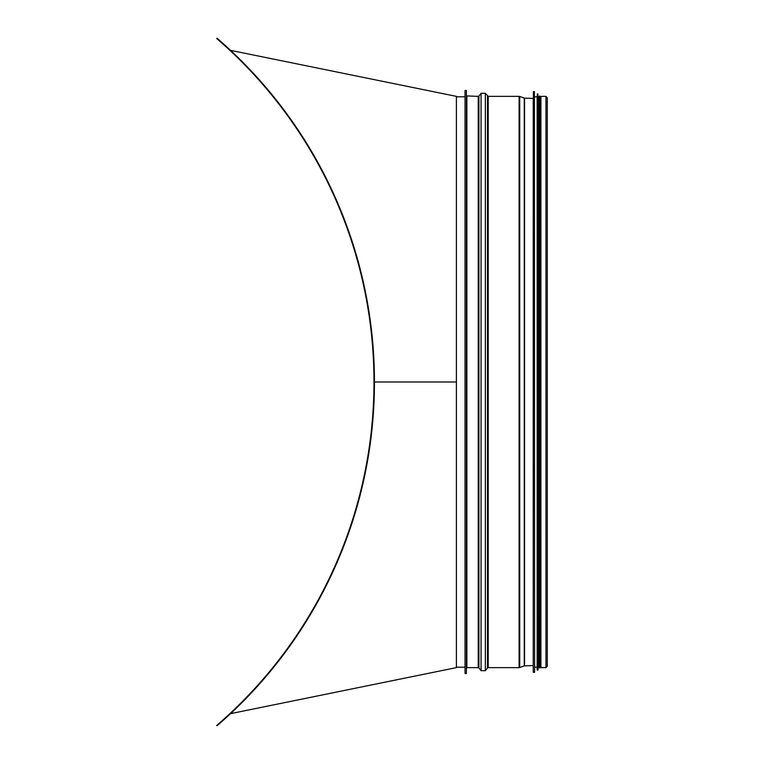 <?xml version="1.0" encoding="UTF-8"?>
<svg xmlns="http://www.w3.org/2000/svg" width="764" height="764" viewBox="0 0 764 764"><rect width="100%" height="100%" fill="white"/><g stroke="black" fill="none" stroke-linecap="round" stroke-linejoin="round"><path stroke-width="1.15" d="M216.728 725.456L217.024 725.8A454.141 454.141 0 0 0 217.024 38.2L216.728 38.544A453.682 453.682 0 0 1 216.728 725.456M230.547 713.652A454.141 454.141 0 0 0 374.446 382L456.404 382L456.404 667.631L230.547 713.652M456.404 382L456.404 96.369L230.547 50.348M466.403 673.533L466.403 90.467L465.037 90.467L465.037 673.533L466.403 673.533M545.954 667.631L540.912 667.631L540.912 96.369L545.954 96.369L547.272 97.687L547.272 666.313L545.954 667.631L545.954 96.369M533.234 98.002L533.234 672.177L533.234 98.002M534.599 672.186L534.418 91.642L533.415 91.642L533.234 672.177M534.867 96.827L537.14 96.827L537.14 669.904L537.321 93.915L537.14 669.904M538.066 669.923L538.314 96.827L537.885 670.085L537.885 93.915L537.321 93.915M538.314 96.827L539.136 96.827L539.136 667.812L540.043 667.812L540.043 96.188L539.136 96.188L539.136 667.812M533.234 665.587L524.553 665.816L524.553 98.184L519.721 96.474L519.721 667.526L524.266 665.864L524.266 98.136M519.721 667.526L519.1 667.631L519.1 96.369L519.721 96.474M519.1 667.631L488.206 667.631L488.206 96.369L485.35 93.313L485.35 670.687L487.499 667.975L487.499 96.025M481.072 93.313L478.923 96.025L478.923 667.975L481.072 670.687L481.072 93.313L485.35 93.313M478.923 667.975L478.216 667.631L478.216 96.369L466.403 95.911M478.216 667.631L466.852 667.631L466.852 96.369M456.404 667.201L465.037 667.201M456.404 96.799L465.037 96.799M533.234 98.413L524.553 98.184M519.1 96.369L488.206 96.369M488.206 667.631L487.499 667.975M481.072 670.687L485.35 670.687M478.923 96.025L478.216 96.369M533.415 672.358L534.418 672.358M534.867 667.173L537.14 667.173M537.321 670.085L537.885 670.085M538.314 667.173L539.136 667.173M540.043 667.173L540.912 667.173M540.043 96.827L540.912 96.827"/></g></svg>
